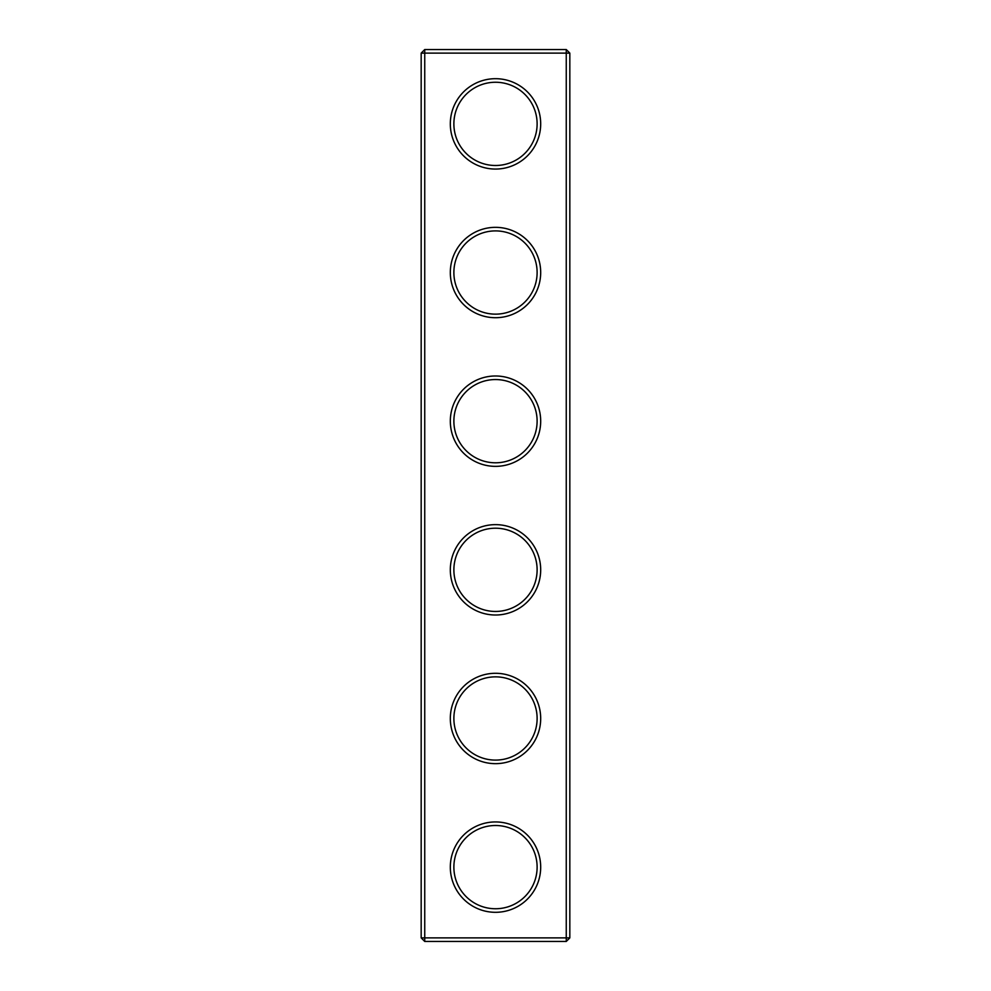 <?xml version="1.0" encoding="UTF-8"?>
<svg xmlns="http://www.w3.org/2000/svg" width="991" height="991" viewBox="0 0 991 991"><rect width="100%" height="100%" fill="white"/><g stroke="black" fill="none" stroke-linecap="round" stroke-linejoin="round"><path stroke-width="1.49" d="M566.257 941.45L569.825 937.882L569.825 53.118L421.175 53.118L421.175 937.882L424.743 941.45L566.257 941.45L566.257 49.55L424.743 49.55L424.743 941.45M421.175 937.882L569.825 937.882M421.175 53.118L424.743 49.55M540.69 123.875A45.19 45.19 0 0 1 472.905 163.007A45.19 45.19 0 0 1 472.905 84.743A45.19 45.19 0 0 1 540.69 123.875M540.69 272.525A45.19 45.19 0 0 1 472.905 311.657A45.19 45.19 0 0 1 472.905 233.393A45.19 45.19 0 0 1 540.69 272.525M540.69 421.175A45.19 45.19 0 0 1 472.905 460.307A45.19 45.19 0 0 1 472.905 382.043A45.19 45.19 0 0 1 540.69 421.175M540.69 569.825A45.19 45.19 0 0 1 472.905 608.957A45.19 45.19 0 0 1 472.905 530.693A45.19 45.19 0 0 1 540.69 569.825M540.69 718.475A45.19 45.19 0 0 1 472.905 757.607A45.19 45.19 0 0 1 472.905 679.343A45.19 45.19 0 0 1 540.69 718.475M540.69 867.125A45.19 45.19 0 0 1 472.905 906.257A45.19 45.19 0 0 1 472.905 827.993A45.19 45.19 0 0 1 540.69 867.125M537.122 123.875A41.622 41.622 0 0 1 474.689 159.923A41.622 41.622 0 0 1 474.689 87.827A41.622 41.622 0 0 1 537.122 123.875M537.122 272.525A41.622 41.622 0 0 1 474.689 308.573A41.622 41.622 0 0 1 474.689 236.477A41.622 41.622 0 0 1 537.122 272.525M537.122 421.175A41.622 41.622 0 0 1 474.689 457.223A41.622 41.622 0 0 1 474.689 385.127A41.622 41.622 0 0 1 537.122 421.175M537.122 569.825A41.622 41.622 0 0 1 474.689 605.873A41.622 41.622 0 0 1 474.689 533.777A41.622 41.622 0 0 1 537.122 569.825M537.122 718.475A41.622 41.622 0 0 1 474.689 754.523A41.622 41.622 0 0 1 474.689 682.427A41.622 41.622 0 0 1 537.122 718.475M537.122 867.125A41.622 41.622 0 0 1 474.689 903.173A41.622 41.622 0 0 1 474.689 831.077A41.622 41.622 0 0 1 537.122 867.125M569.825 53.118L566.257 49.55"/></g></svg>

